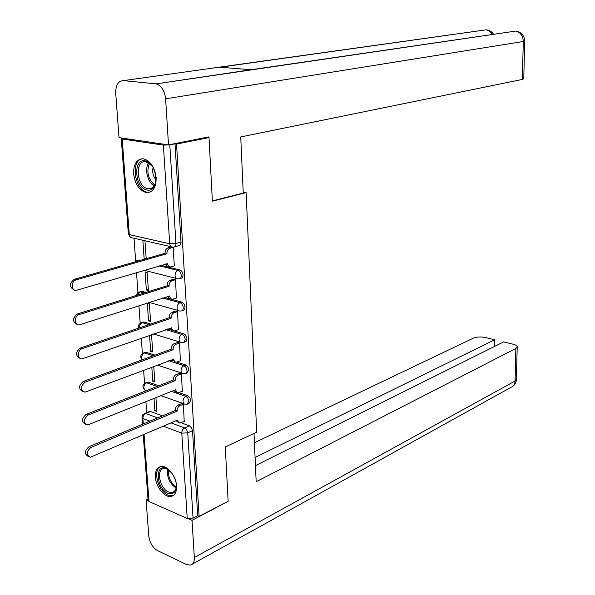<?xml version="1.0" encoding="UTF-8"?>
<svg xmlns="http://www.w3.org/2000/svg" width="595" height="595" viewBox="0 0 595 595"><rect width="100%" height="100%" fill="white"/><g stroke="black" fill="none" stroke-linecap="round" stroke-linejoin="round"><path stroke-width="0.89" d="M180.136 278.505L180.798 278.304C182.293 278.163 183.029 277.002 183.015 274.816C182.68 272.25 181.616 270.621 179.816 269.929L178.039 270.472C179.839 271.164 180.902 272.793 181.237 275.366C181.252 277.56 180.516 278.72 179.021 278.854L178.136 278.884C176.373 278.951 175.339 277.865 175.056 275.634C175.094 273.046 176.09 271.32 178.039 270.472L159.252 265.839M182.182 310.62L182.888 310.382C184.301 310.218 185 309.103 184.978 307.02C184.651 304.491 183.595 302.855 181.81 302.134L180.047 302.714C181.832 303.443 182.888 305.079 183.223 307.615C183.245 309.697 182.546 310.813 181.133 310.977L180.032 311.021C178.336 311.066 177.355 310.025 177.087 307.89C177.124 305.332 178.113 303.606 180.047 302.714L162.68 297.991M184.197 342.214L186.28 341.233L186.912 338.704C186.585 336.205 185.536 334.576 183.766 333.81L182.018 334.435C183.788 335.201 184.844 336.837 185.171 339.336L184.361 342.073L181.899 342.631C180.278 342.668 179.34 341.664 179.088 339.619C179.125 337.097 180.107 335.372 182.018 334.435L165.834 329.63M186.175 373.303L186.964 372.998L188.816 369.867L188.035 367.197L186.012 365.107L183.959 365.642L185.528 366.743L186.696 368.729L187.083 371.258L186.503 372.968L185.484 373.638L182.606 373.556L181.527 372.529L181.059 370.834C181.096 368.35 182.063 366.617 183.959 365.642L168.772 360.763M188.117 403.901L188.942 403.551L190.683 400.539L189.909 397.891L187.901 395.787L185.871 396.352L187.708 397.824L188.927 400.807L187.239 404.265L184.219 404.027L182.992 401.551C183.029 399.104 183.989 397.371 185.871 396.352L171.531 391.398M155.362 477.078C155.816 486.903 164.77 497.97 171.137 496.438C174.945 495.442 176.752 491.961 176.566 485.981C176.165 476.164 167.247 465.112 160.955 466.487C156.991 467.439 155.124 470.965 155.362 477.078M133.615 173.814C135.102 184.457 139.416 190.727 146.548 192.631C152.975 192.468 156.18 187.514 156.158 177.764C154.73 167.188 150.49 160.881 143.454 158.828C136.798 158.902 133.518 163.893 133.615 173.814M134.009 238.245L135.675 261.183M136.508 272.57L137.951 292.45M138.918 305.674L140.189 323.219M141.283 338.22L142.398 353.504M143.611 370.231L144.57 383.321M145.068 390.238L145.135 391.146M145.909 401.722L146.697 412.61M209.024 137.586L176.537 144.057L199.109 516.326L228.138 501.302L225.282 446.934L256.676 432.201L246.129 192.616L212.37 201.199L209.024 137.586L206.837 137.289M122.228 138.107L121.261 138.501L122.213 139.029L163.387 145.106L169.798 144.875L175.949 243.504C175.956 245.817 175.175 247.022 173.606 247.126L172.937 247.141C171.085 247.23 170.006 246.107 169.694 243.764L163.387 145.106M176.537 144.057L175.027 143.834L169.798 144.875M148.393 412.372L149.665 411.39L150.498 411.502L162.413 415.89M181.17 422.792L189.441 425.834L184.651 427.931L186.733 429.806L187.745 432.84L193.055 518.119L187.239 518.446L149.01 501.533L148.081 500.157L143.231 434.804M193.055 518.119L197.711 515.716L199.109 516.326M184.212 421.476L183.386 404.258L181.282 403.707M151.799 367.152L152.796 381.254L154.73 380.503M152.796 381.254L154.826 381.953L153.741 366.423M182.301 391.361L181.468 373.853L179.348 373.355M149.553 335.327L150.684 351.303L152.632 350.596M150.684 351.303L152.729 351.957L151.509 334.643M180.367 360.756L179.526 342.965L177.392 342.504M148.534 320.884L150.587 321.486L149.345 303.688L147.277 303.108L148.534 320.884L150.498 320.214M178.388 329.66L177.548 311.572L175.399 311.155M146.348 289.973L148.423 290.531L147.151 272.443L145.076 271.915L146.348 289.973L148.341 289.356M176.38 298.05L175.54 279.665L173.376 279.293M142.845 240.261L144.131 258.572L146.139 257.992M144.131 258.572L145.492 258.899M174.342 265.928L173.13 247.148M138.256 260.283L140.621 260.298M161.029 265.311L179.816 269.929M140.45 291.535L141.87 291.305L145.976 292.42M164.443 297.426L181.81 302.134M142.607 322.289L144.079 322.066L150.706 324.022M167.582 329.02L171.561 330.195M173.963 330.909L183.766 333.81M144.734 352.56L146.251 352.344L154.96 355.133M170.497 360.109L172.81 360.853M176.7 362.102L185.685 364.98M146.839 382.362L148.393 382.154L158.835 385.753M173.242 390.714L174.461 391.131M179.006 392.693L187.581 395.645M243.206 192.103L246.129 192.616M154.008 398.457L154.879 410.743L156.79 409.955M154.879 410.743L156.894 411.48L155.927 397.683M175.027 143.834L181.014 242.076C181.021 244.381 180.24 245.586 178.671 245.683L174.774 246.791M197.711 515.716L192.527 430.721L191.523 427.701L189.441 425.834M146.192 258.699L144.935 240.744M183.372 404.25L179.988 405.664C178.113 406.69 177.154 408.415 177.117 410.847L175.28 410.186C175.324 407.761 176.276 406.035 178.15 405.009L181.535 403.603M178.582 422.443L176.113 420.717M88.261 456.417C84.222 453.985 84.49 450.735 89.049 446.674L175.302 410.476M177.139 411.138L90.886 447.44C86.193 451.798 86.052 455.049 90.447 457.191L177.712 420.025L178.329 422.145L179.675 423.023L184.465 421.372M181.468 373.853L178.046 375.192C176.15 376.181 175.183 377.907 175.146 380.369L173.301 379.751C173.338 377.289 174.298 375.564 176.194 374.582L179.623 373.251M176.708 392.254L174.104 390.365M85.501 424.235C81.307 421.736 81.53 418.449 86.186 414.365L173.316 380.049M175.168 380.666L88.023 415.087C83.24 419.49 83.144 422.785 87.733 424.956L175.748 389.703L176.395 391.897L177.808 392.812L182.568 391.25M179.526 342.973L176.068 344.237C174.149 345.182 173.175 346.907 173.138 349.406L171.278 348.826C171.315 346.327 172.29 344.609 174.201 343.665L177.674 342.4M174.804 361.574L172.074 359.521M82.698 391.495C78.332 388.937 78.518 385.605 83.263 381.492L171.3 349.124M173.16 349.704L85.115 382.169C80.236 386.624 80.191 389.956 84.973 392.172L173.777 359.187C174.015 361.165 174.93 362.147 176.514 362.124L180.642 360.652M225.282 446.949L254.005 433.465L256.162 481.734L515.865 348.469L517.196 347.197C517.412 345.963 516.014 344.959 513.002 344.17L503.601 341.909L255.441 465.617M188.422 518.78L192.014 520.372L194.342 557.515C194.483 561.725 193.226 564.253 190.579 565.109L186.562 564.529L157.556 550.628C152.662 547.653 149.732 542.796 148.772 536.058L146.087 500.06L147.999 499.138M148.281 501.027L146.087 500.06M494.623 346.387L494.75 339.775L485.565 337.566C480.834 336.636 476.766 336.822 473.36 338.139L254.415 442.74M494.75 339.775L255.076 457.488M192.014 520.372L227.573 501.6M212.348 200.887L243.243 193.048L240.737 136.939L522.365 79.433L523.28 41.501L165.618 98.822L168.504 144.897L208.763 136.902L208.8 137.557M165.618 98.822C164.629 90.708 161.453 85.732 156.083 83.88L251.09 69.734L219.287 67.175L123.448 80.63L155.369 83.769M123.448 80.63C118.189 80.95 115.609 85.189 115.713 93.348L119.022 137.638L168.504 144.897M523.771 78.689L522.365 79.433M248.383 70.128L247.706 70.426M492.191 34.376C490.697 31.751 488.659 30.233 486.078 29.824L486.896 29.914M524.693 40.929L523.28 41.501C522.983 35.715 520.432 32.242 515.634 31.089L516.267 31.156M176.008 482.322C176.96 491.262 174.275 494.921 167.946 493.307C156.321 488.912 154.455 463.103 166.236 468.436L171.814 473.04M168.742 469.909L167.069 469.001L163.893 468.548C155.808 469.232 159.802 488.793 168.645 492.028L172.044 492.511C174.424 491.976 175.86 490.064 176.343 486.755M173.323 475.427L175.205 479.592M160.509 466.577C152.439 470.02 158.151 491.477 168.073 495.137L172.319 495.747L173.487 495.39M147.121 189.983C134.775 188.384 132.588 158.225 145.121 160.858C157.742 162.227 159.743 193.13 147.121 189.983M152.045 165.834L145.879 161.743C134.388 159.609 136.545 187.276 147.887 188.719L148.341 188.786C152.082 188.957 154.559 186.592 155.771 181.683M153.079 167.455C152.112 172 153.079 176.113 155.972 179.794M142.25 158.761C130.179 160.687 134.775 190.616 147.27 192.125L150.111 192.103M177.548 311.587L174.052 312.769C172.126 313.677 171.137 315.395 171.1 317.931L169.233 317.395C169.27 314.867 170.252 313.149 172.178 312.241L175.696 311.059M172.877 330.411L170.014 328.172M79.864 358.19C75.312 355.572 75.453 352.188 80.295 348.045L169.255 317.7M171.122 318.236L82.162 348.67C77.172 350.105 77.194 359.625 82.169 358.807L171.747 327.875C172.007 329.942 172.966 330.961 174.618 330.924L178.679 329.556M175.54 279.687L172.007 280.788C170.058 281.651 169.069 283.369 169.032 285.942L167.15 285.451C167.18 282.878 168.177 281.167 170.125 280.305L173.695 279.196M170.936 298.735L168.995 298.177L167.916 296.303M76.993 324.297C72.24 321.62 72.337 318.191 77.276 314.011L167.165 285.756M169.054 286.247L79.15 314.584C74.011 315.93 74.197 325.777 79.328 324.863L169.687 296.042C169.962 298.207 170.966 299.263 172.691 299.211L176.693 297.954M173.502 247.267L169.932 248.279C167.961 249.097 166.964 250.807 166.927 253.418L165.031 252.972C165.068 250.369 166.065 248.658 168.035 247.84L171.397 246.888M168.965 266.545L166.905 265.95L165.789 263.905M74.078 289.802C69.117 287.08 69.154 283.599 74.197 279.367L165.053 253.284M166.95 253.73L76.086 279.888C70.79 281.137 71.147 291.334 76.435 290.308L167.589 263.689C167.894 265.95 168.935 267.051 170.735 266.976L174.67 265.831M122.213 139.029L129.279 234.608L169.694 243.764L175.949 243.504L181.014 242.076M150.498 411.502L145.708 413.48L157.615 417.898M171.055 422.881L184.651 427.931C182.784 428.988 181.832 430.728 181.787 433.145L163.313 426.198M149.881 421.148L142.874 418.516L143.276 423.923M144.05 434.454L149.01 501.533M187.239 518.446L181.787 433.145L187.745 432.84L192.527 430.721M139.632 260.052L137.847 260.565L138.843 260.811M141.87 291.305L140.108 291.855L144.213 292.971M144.079 322.066L142.331 322.654L148.966 324.625M146.251 352.344L144.525 352.969L153.235 355.765M148.393 382.154L146.682 382.816L157.125 386.423M145.225 382.949L146.682 382.816C144.808 383.782 143.856 385.448 143.834 387.828L144.652 389.889L146.504 390.61M143.112 353.11L144.525 352.969C142.629 353.899 141.677 355.565 141.655 357.974L142.257 359.804M140.97 322.802L142.331 322.654C140.42 323.539 139.461 325.205 139.438 327.652L139.453 327.867M138.806 292.004L140.108 291.855L137.348 295.127M136.597 260.714L137.847 260.565L136.3 261.54M144.206 413.607L145.708 413.48C143.841 414.484 142.897 416.158 142.874 418.516L141.937 416.939L142.949 414.537L149.665 411.39M171.152 246.739L132.559 237.911C130.699 237.978 129.613 236.877 129.279 234.608L128.334 233.842L121.283 138.754M177.117 410.847L175.28 410.186M179.988 405.664L178.15 405.009M177.734 420.315L177.355 420.182M90.886 447.44L89.049 446.674M175.146 380.369L173.301 379.751M178.046 375.192L176.194 374.582M175.77 389.993L175.361 389.859M88.023 415.087L86.186 414.365M173.138 349.406L171.278 348.826M176.068 344.237L174.201 343.665M173.777 359.187L173.331 359.045M85.115 382.169L83.263 381.492M194.342 557.515L515.077 381.038L515.865 348.469M192.423 564.082L510.897 387.382C513.492 386.386 514.891 384.273 515.077 381.038L516.415 379.067M511.819 31.647L251.09 69.734M219.287 67.175L482.597 30.315M176.113 488.034C169.575 483.527 166.756 477.272 167.649 469.269M168.519 469.76C167.961 477.004 170.557 482.761 176.313 487.03M154.127 185.819C147.515 182.405 144.265 168.653 148.705 162.777M149.516 163.32C146.266 171.643 147.962 178.872 154.611 184.993M171.1 317.931L169.233 317.395M174.052 312.769L172.178 312.241M171.747 327.875L171.263 327.733M82.162 348.67L80.295 348.045M169.032 285.942L167.15 285.451M172.007 280.788L170.125 280.305M169.687 296.042L169.151 295.901M79.15 314.584L77.276 314.011M166.927 253.418L165.031 252.972M169.932 248.279L168.035 247.84M167.589 263.689L167.002 263.548M76.086 279.888L74.197 279.367M147.642 382.049L145.931 382.711C142.45 384.519 142.019 386.906 144.637 389.874M183.9 403.767L160.91 395.682M145.589 352.247L143.864 352.872C140.427 354.464 139.862 356.792 142.145 359.849M143.507 321.984L141.759 322.572C139.014 323.464 138.033 325.301 138.821 328.083M141.394 291.238L137.542 292.77L136.24 295.477M139.252 260L134.827 261.964M182.048 373.184L157.318 365.077M180.181 342.11L153.398 333.981M178.292 310.531L149.07 302.394M176.38 278.438L144.206 270.294M128.371 234.214L130.543 237.331M141.974 417.869L142.45 424.265M517.196 347.197L516.401 379.684C516.207 382.578 514.898 384.876 512.466 386.572M156.083 83.88L515.634 31.089C521.354 32.07 524.374 35.403 524.693 41.1L523.764 78.912M220.001 67.228L486.078 29.824C489.261 30.114 491.73 31.572 493.493 34.183M175.302 490.92L172.044 492.511M147.121 161.483L145.991 161.721M152.015 187.938L148.341 188.786"/></g></svg>
